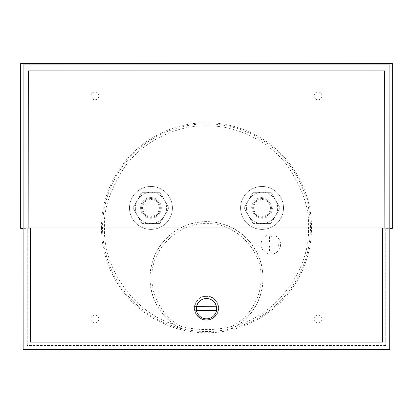 <?xml version="1.0" encoding="UTF-8"?>
<svg xmlns="http://www.w3.org/2000/svg" width="413" height="413" viewBox="0 0 413 413"><rect width="100%" height="100%" fill="white"/><g stroke="black" fill="none" stroke-linecap="round" stroke-linejoin="round"><path stroke-width="0.31" stroke-dasharray="2.06 1.55" d="M173.945 324.396A56.56 56.56 0 0 1 206.5 221.59A56.56 56.56 0 0 1 239.055 324.396C277.995 313.328 310.4 268.207 308.459 227.775C309.822 210.052 303.023 189.66 288.067 166.599C272.42 144.7 241.115 125.407 206.5 125.815C171.885 125.407 140.58 144.7 124.932 166.599C109.977 189.66 103.178 210.052 104.541 227.775C102.6 268.207 135.005 313.328 173.945 324.396L180.347 328.314L181.199 326.404C164.648 318.449 151.447 297.892 152.015 278.145C150.079 250.712 178.189 222.148 206.5 223.66C234.811 222.148 262.921 250.712 260.985 278.145C261.548 297.892 248.352 318.449 231.801 326.404L232.602 328.185A56.442 56.442 0 0 0 206.5 221.709A56.442 56.442 0 0 0 180.398 328.185A0.976 0.976 -159 0 0 180.605 328.268L181.199 326.404C198.064 330.653 214.936 330.653 231.801 326.404L232.447 328.397A103.911 103.911 0 0 0 206.5 123.859A103.911 103.911 0 0 0 180.553 328.397L180.347 328.314M101.479 227.775A105.021 105.021 0 0 1 206.5 122.754A105.021 105.021 0 0 1 311.521 227.775A105.021 105.021 0 0 1 206.5 332.795A105.021 105.021 0 0 1 101.479 227.775M98.836 319.012A3.903 3.903 0 0 0 94.933 315.109A3.903 3.903 0 0 0 91.025 319.012A3.903 3.903 0 0 0 94.933 322.914A3.903 3.903 0 0 0 98.836 319.012A3.903 3.903 0 0 0 94.933 315.109A3.903 3.903 0 0 0 91.025 319.012A3.903 3.903 0 0 0 94.933 322.914A3.903 3.903 0 0 0 98.836 319.012M321.975 319.012A3.903 3.903 0 0 0 318.067 315.109A3.903 3.903 0 0 0 314.164 319.012A3.903 3.903 0 0 0 318.067 322.914A3.903 3.903 0 0 0 321.975 319.012A3.903 3.903 0 0 0 318.067 315.109A3.903 3.903 0 0 0 314.164 319.012A3.903 3.903 0 0 0 318.067 322.914A3.903 3.903 0 0 0 321.975 319.012M98.836 95.873A3.903 3.903 0 0 0 94.933 91.97A3.903 3.903 0 0 0 91.025 95.873A3.903 3.903 0 0 0 94.933 99.781A3.903 3.903 0 0 0 98.836 95.873A3.903 3.903 0 0 0 94.933 91.97A3.903 3.903 0 0 0 91.025 95.873A3.903 3.903 0 0 0 94.933 99.781A3.903 3.903 0 0 0 98.836 95.873M321.975 95.873A3.903 3.903 0 0 0 318.067 91.97A3.903 3.903 0 0 0 314.164 95.873A3.903 3.903 0 0 0 318.067 99.781A3.903 3.903 0 0 0 321.975 95.873A3.903 3.903 0 0 0 318.067 91.97A3.903 3.903 0 0 0 314.164 95.873A3.903 3.903 0 0 0 318.067 99.781A3.903 3.903 0 0 0 321.975 95.873M180.553 328.397L180.605 328.268A103.777 103.777 0 0 0 232.395 328.268A0.976 0.976 159 0 0 232.602 328.185L239.055 324.396M218.606 308.088A12.106 12.106 0 0 1 206.5 320.194A12.106 12.106 0 0 1 194.394 308.088A12.106 12.106 0 0 0 206.5 320.194A12.106 12.106 0 0 0 218.606 308.088A12.106 12.106 0 0 0 206.5 295.982A12.106 12.106 0 0 0 194.394 308.088A12.106 12.106 0 0 1 206.5 295.982A12.106 12.106 0 0 1 218.606 308.088M283.509 207.94A21.476 21.476 0 0 1 262.038 229.411A21.476 21.476 0 0 1 240.562 207.94A21.476 21.476 0 0 1 262.038 186.464A21.476 21.476 0 0 1 283.509 207.94A21.476 21.476 0 0 1 262.038 229.411A21.476 21.476 0 0 1 240.562 207.94A21.476 21.476 0 0 1 262.038 186.464A21.476 21.476 0 0 1 283.509 207.94M172.438 207.94A21.476 21.476 0 0 1 150.962 229.411A21.476 21.476 0 0 1 129.491 207.94A21.476 21.476 0 0 1 150.962 186.464A21.476 21.476 0 0 1 172.438 207.94A21.476 21.476 0 0 1 150.962 229.411A21.476 21.476 0 0 1 129.491 207.94A21.476 21.476 0 0 1 150.962 186.464A21.476 21.476 0 0 1 172.438 207.94M280.582 244.444A9.762 9.762 0 0 1 270.82 254.207A9.762 9.762 0 0 1 261.062 244.444A9.762 9.762 0 0 1 270.82 234.682A9.762 9.762 0 0 1 280.582 244.444A9.762 9.762 0 0 1 270.82 254.207A9.762 9.762 0 0 1 261.062 244.444A9.762 9.762 0 0 1 270.82 234.682A9.762 9.762 0 0 1 280.582 244.444M194.786 308.088A11.714 11.714 0 0 1 206.5 296.374A11.714 11.714 0 0 1 218.214 308.088A11.714 11.714 0 0 0 206.195 296.379A11.714 11.714 0 0 0 195.003 310.339A11.714 11.714 0 0 0 218.214 308.088A11.714 11.714 0 0 1 206.5 319.801A11.714 11.714 0 0 1 194.786 308.088M252.668 207.94A9.37 9.37 0 0 1 262.038 198.57A9.37 9.37 0 0 1 271.408 207.94A9.37 9.37 0 0 0 262.038 198.57A9.37 9.37 0 0 0 252.668 207.94A9.37 9.37 0 0 0 262.038 217.31A9.37 9.37 0 0 0 271.408 207.94A9.37 9.37 0 0 1 262.038 217.31A9.37 9.37 0 0 1 252.668 207.94A9.37 9.37 0 0 1 262.038 198.57A9.37 9.37 0 0 1 271.408 207.94A9.37 9.37 0 0 0 262.038 198.57A9.37 9.37 0 0 0 252.668 207.94A9.37 9.37 0 0 0 262.038 217.31A9.37 9.37 0 0 0 271.408 207.94A9.37 9.37 0 0 1 262.038 217.31A9.37 9.37 0 0 1 252.668 207.94M141.592 207.94A9.37 9.37 0 0 1 150.962 198.57A9.37 9.37 0 0 1 160.332 207.94A9.37 9.37 0 0 0 150.962 198.57A9.37 9.37 0 0 0 141.592 207.94A9.37 9.37 0 0 0 150.962 217.31A9.37 9.37 0 0 0 160.332 207.94A9.37 9.37 0 0 1 150.962 217.31A9.37 9.37 0 0 1 141.592 207.94A9.37 9.37 0 0 1 150.962 198.57A9.37 9.37 0 0 1 160.332 207.94A9.37 9.37 0 0 0 150.962 198.57A9.37 9.37 0 0 0 141.592 207.94A9.37 9.37 0 0 0 150.962 217.31A9.37 9.37 0 0 0 160.332 207.94A9.37 9.37 0 0 1 150.962 217.31A9.37 9.37 0 0 1 141.592 207.94M272.384 207.94A10.346 10.346 0 0 1 262.038 218.286A10.346 10.346 0 0 1 251.687 207.94A10.346 10.346 0 0 1 262.038 197.595A10.346 10.346 0 0 1 272.384 207.94A10.346 10.346 0 0 1 262.038 218.286A10.346 10.346 0 0 1 251.687 207.94A10.346 10.346 0 0 1 262.038 197.595A10.346 10.346 0 0 1 272.384 207.94M150.962 218.286A10.346 10.346 0 0 1 140.616 207.94A10.346 10.346 0 0 1 150.962 197.595A10.346 10.346 0 0 1 161.313 207.94A10.346 10.346 0 0 1 150.962 218.286M196.753 306.647A9.958 9.958 0 0 0 196.722 310.55L196.526 310.55A10.149 10.149 0 0 0 216.448 310.695L216.247 310.69A9.958 9.958 0 0 0 216.278 306.787L196.552 306.647A10.149 10.149 0 0 1 216.474 306.787L216.278 306.787M246.416 207.94A15.617 15.617 0 0 0 275.564 215.746A15.617 15.617 0 0 0 262.038 192.324A15.617 15.617 0 0 0 246.416 207.94M244 207.94L253.019 223.557L271.052 223.557L275.564 215.746A15.617 15.617 0 0 0 275.564 200.129L271.052 192.324L253.019 192.324L244 207.94L253.019 192.324L271.052 192.324L280.071 207.94L275.564 215.746L280.071 207.94L275.564 200.129A15.617 15.617 0 0 0 248.512 200.129A15.617 15.617 0 0 0 248.512 215.746L244 207.94M135.345 207.94A15.617 15.617 0 0 0 164.488 215.746A15.617 15.617 0 0 0 150.962 192.324A15.617 15.617 0 0 0 135.345 207.94M132.929 207.94L141.948 223.557L159.981 223.557L164.488 215.746A15.617 15.617 0 0 0 164.488 200.129L159.981 192.324L141.948 192.324L132.929 207.94L141.948 192.324L159.981 192.324L169 207.94L164.488 215.746L169 207.94L164.488 200.129A15.617 15.617 0 0 0 137.436 200.129A15.617 15.617 0 0 0 137.436 215.746L132.929 207.94M161.313 207.94A10.346 10.346 0 0 1 150.962 218.286A10.346 10.346 0 0 1 140.616 207.94A10.346 10.346 0 0 1 150.962 197.595A10.346 10.346 0 0 1 161.313 207.94M270.432 207.94A8.394 8.394 0 0 0 262.038 199.546A8.394 8.394 0 0 0 253.644 207.94A8.394 8.394 0 0 0 262.038 216.335A8.394 8.394 0 0 0 270.432 207.94M159.356 207.94A8.394 8.394 0 0 0 150.962 199.546A8.394 8.394 0 0 0 142.568 207.94A8.394 8.394 0 0 0 150.962 216.335A8.394 8.394 0 0 0 159.356 207.94M385.711 228.358L385.711 345.49L385.711 228.358L389.831 228.358M385.711 345.49L27.289 345.49L27.289 228.358L23.169 228.358M27.289 345.49L27.289 228.358M385.535 345.309L27.465 345.309M389.831 228.177L385.535 228.177M23.169 228.177L27.465 228.177M272.188 236.639L272.188 243.081L278.63 243.081L278.63 245.812L272.188 245.812L272.188 252.255L269.457 252.255L269.457 245.812L263.014 245.812L263.014 243.081L269.457 243.081L269.457 236.639L272.188 236.639L269.457 236.639L269.457 243.081L263.014 243.081L263.014 245.812L269.457 245.812L269.457 252.255L272.188 252.255L272.188 245.812L278.63 245.812L278.63 243.081L272.188 243.081L272.188 236.639M195.003 310.339L218.095 309.74L195.003 310.339M217.997 305.837L194.905 306.436L217.997 305.837M253.019 223.557L248.512 215.746A15.617 15.617 0 0 0 262.038 223.557L253.019 223.557M271.052 223.557L262.038 223.557A15.617 15.617 0 0 0 275.564 215.746L271.052 223.557M141.948 223.557L137.436 215.746A15.617 15.617 0 0 0 150.962 223.557L141.948 223.557M159.981 223.557L150.962 223.557A15.617 15.617 0 0 0 164.488 215.746L159.981 223.557M216.247 310.69L196.722 310.55"/><path stroke-width="0.62" d="M196.722 310.55A9.958 9.958 0 0 1 196.753 306.647M389.831 228.358L392.35 228.358L392.35 63.592L392.35 228.358M392.35 63.592L20.65 63.592L20.65 228.358L23.169 228.358M20.65 63.592L392.231 63.71M20.65 228.358L20.769 63.71M392.231 228.234L389.887 228.234L389.887 64.882L23.113 64.882L23.113 228.234L20.769 228.234M23.113 228.234L23.169 349.408L389.831 349.408L389.887 228.234M23.169 349.408L23.113 64.882M389.831 349.408L23.267 349.315M389.887 64.882L389.733 349.315M23.267 65.032L389.733 65.032M28.146 228.084L28.146 70.891L384.854 70.891L384.854 228.084L382.51 228.084L382.51 342.093L30.49 342.093L30.49 228.084L28.146 228.084L28.28 71.026L384.854 70.891M30.49 342.093L30.49 228.084M382.51 342.093L30.598 341.979M382.51 228.084L382.402 341.979M384.72 71.026L384.854 228.084M28.28 227.945L384.72 227.945M30.598 227.971L382.402 227.971M216.278 306.787A9.958 9.958 0 0 1 216.247 310.69M196.552 306.647A10.149 10.149 0 0 1 216.474 306.787L196.552 306.647M216.448 310.695A10.149 10.149 0 0 1 196.526 310.55L216.448 310.695"/></g></svg>

